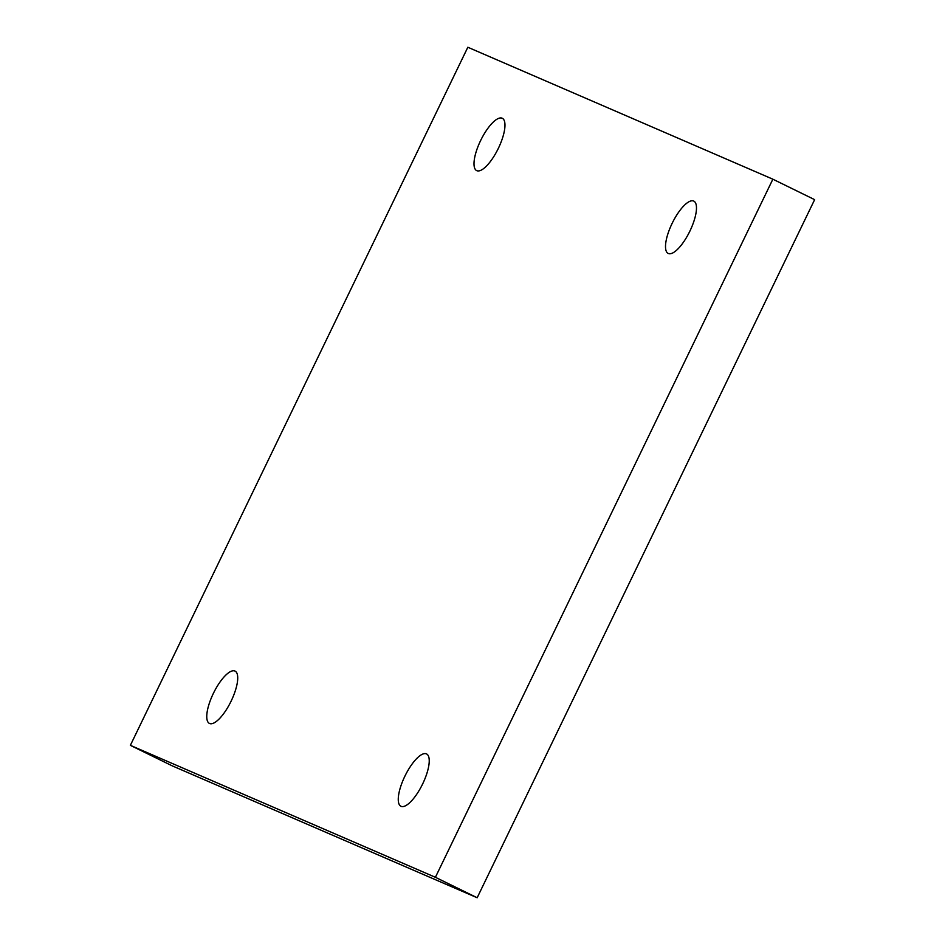 <?xml version="1.0" encoding="UTF-8"?>
<svg xmlns="http://www.w3.org/2000/svg" width="945" height="945" viewBox="0 0 945 945"><rect width="100%" height="100%" fill="white"/><g stroke="black" fill="none" stroke-linecap="round" stroke-linejoin="round"><path stroke-width="1.42" d="M130.363 745.345L172.132 765.804L477.166 897.75L814.637 199.655L772.868 179.196L467.834 47.25L130.363 745.345L435.397 877.291L477.166 897.75M435.397 877.291L772.868 179.196M426.431 753.874A29.141 9.674 116.1 0 1 426.561 753.933A29.141 9.674 116.1 0 1 422.439 784.362A29.141 9.674 116.1 0 1 400.928 806.262A29.141 9.674 116.1 0 1 404.956 776.046A29.141 9.674 116.1 0 1 426.431 753.874M234.915 671.033A29.141 9.674 116.1 0 1 235.057 671.104A29.141 9.674 116.1 0 1 230.934 701.521A29.141 9.674 116.1 0 1 209.424 723.433A29.141 9.674 116.1 0 1 213.452 693.217A29.141 9.674 116.1 0 1 234.915 671.033M502.161 118.208A29.141 9.674 116.1 0 1 502.303 118.279A29.141 9.674 116.1 0 1 498.18 148.696A29.141 9.674 116.1 0 1 476.67 170.608A29.141 9.674 116.1 0 1 480.698 140.392A29.141 9.674 116.1 0 1 502.161 118.208M693.677 201.049A29.141 9.674 116.1 0 1 693.807 201.108A29.141 9.674 116.1 0 1 689.685 231.537A29.141 9.674 116.1 0 1 668.174 253.437A29.141 9.674 116.1 0 1 672.202 223.221A29.141 9.674 116.1 0 1 693.677 201.049"/></g></svg>
